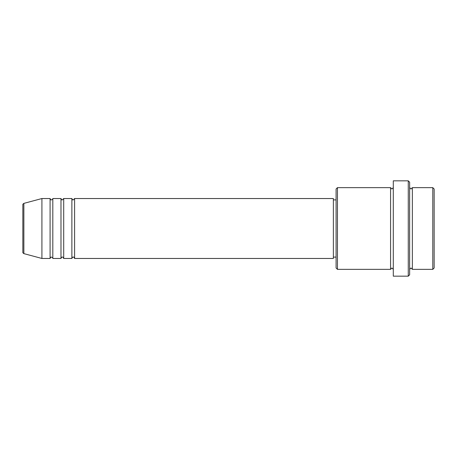 <?xml version="1.0" encoding="UTF-8"?>
<svg xmlns="http://www.w3.org/2000/svg" width="457" height="457" viewBox="0 0 457 457"><rect width="100%" height="100%" fill="white"/><g stroke="black" fill="none" stroke-linecap="round" stroke-linejoin="round"><path stroke-width="0.69" d="M22.85 252.31L22.85 204.69C22.656 204.428 22.987 203.993 23.861 203.376L23.861 253.624C22.987 253.007 22.656 252.572 22.85 252.31M74.605 198.538L74.605 258.462L333.37 258.462L333.37 198.538L74.605 198.538L73.24 199.898C72.909 200.172 72.452 199.72 71.88 198.538L71.88 258.462L63.706 258.462L63.706 198.538L71.88 198.538M60.981 198.538L60.981 258.462L52.812 258.462L52.812 198.538L60.981 198.538C61.558 199.72 62.015 200.172 62.346 199.898L63.706 198.538M50.087 198.538L50.087 258.462L41.918 258.462L41.918 198.538L50.087 198.538C50.664 199.72 51.115 200.172 51.452 199.898C52.618 199.355 53.069 198.898 52.812 198.538M432.79 187.644L434.15 189.004L434.15 267.996L432.79 269.356L432.79 187.644L412.357 187.644L412.357 269.356L432.79 269.356M337.455 269.356L336.089 267.996L336.089 189.004L337.455 187.644L337.455 269.356L390.569 269.356L390.569 187.644L391.929 189.004L393.294 187.644M408.272 180.835L409.638 182.194L409.638 274.806L408.272 276.165L408.272 180.835L393.294 180.835L393.294 276.165L408.272 276.165M409.638 187.644L410.997 189.004L412.357 187.644M333.37 257.102L336.089 257.102M23.861 253.624L41.918 258.462M23.861 203.376L41.918 198.538M337.455 187.644L390.569 187.644M333.37 199.898L336.089 199.898M390.569 269.356L391.929 267.996L393.294 269.356M412.357 269.356L410.997 267.996L409.638 269.356M52.812 258.462C53.069 258.102 52.618 257.645 51.452 257.102C51.115 256.828 50.664 257.28 50.087 258.462M63.706 258.462C63.135 257.28 62.678 256.828 62.346 257.102C62.015 256.828 61.558 257.28 60.981 258.462M74.605 258.462C74.028 257.28 73.577 256.828 73.24 257.102C72.909 256.828 72.452 257.28 71.88 258.462"/></g></svg>
